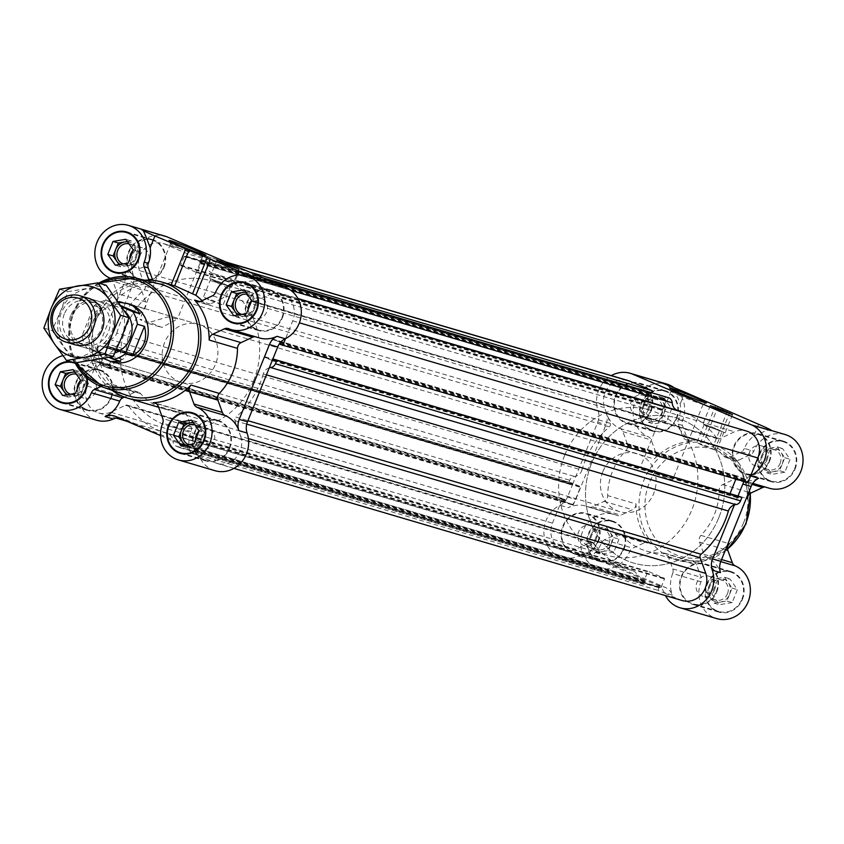 <?xml version="1.0" encoding="UTF-8"?>
<svg xmlns="http://www.w3.org/2000/svg" width="844" height="844" viewBox="0 0 844 844"><rect width="100%" height="100%" fill="white"/><g stroke="black" fill="none" stroke-linecap="round" stroke-linejoin="round"><path stroke-width="0.63" stroke-dasharray="4.22 3.17" d="M148.438 323.484A17.313 0.749 -158 0 1 139.956 319.338A17.313 0.749 -158 0 1 161.932 327.461L177.451 318.99L167.787 316.933L149.905 322.239L148.438 323.484L161.932 327.461M179.772 248.315A17.313 0.749 -158 0 1 170.477 243.853A17.313 0.749 -158 0 1 170.477 243.821A17.313 0.749 -158 0 1 186.809 249.613A17.313 0.749 -158 0 1 202.581 256.787A17.313 0.749 -158 0 1 202.56 256.819A17.313 0.749 -158 0 1 179.772 248.315M145.695 301.952L141.222 289.64A6.056 5.528 106.4 0 0 138.31 286.475A27.989 25.573 106.4 0 1 124.701 271.388A15.129 13.82 106.4 0 1 124.342 282.656L94.106 357.497A15.129 13.82 106.4 0 1 86.605 365.705A27.989 25.573 106.4 0 1 104.171 364.091A27.989 25.573 106.4 0 1 106.597 364.956A6.056 5.528 106.4 0 0 107.125 365.146A6.056 5.528 106.4 0 0 110.838 364.84L122.475 359.396A6.056 5.528 106.4 0 0 126.051 353.636A60.515 55.282 106.4 0 1 144.24 308.619A6.056 5.528 106.4 0 0 145.695 301.952L117.358 293.596A6.056 5.528 106.4 0 1 115.913 300.264A60.515 55.282 106.4 0 1 153.745 282.603A6.056 5.528 106.4 0 1 152.057 282.402A6.056 5.528 106.4 0 1 149.103 280.124M110.321 278.288A6.056 5.528 106.4 0 1 112.885 281.284L117.358 293.596M87.164 378.123A21.184 19.349 -73.6 0 0 73.913 362.276A21.184 19.349 -73.6 0 0 70.242 361.601M160.55 435.609L183.486 445.389A15.129 13.82 106.4 0 1 190.733 453.091A27.989 25.573 106.4 0 1 191.029 431.527A6.056 5.528 106.4 0 0 191.124 426.958L186.651 414.647A6.056 5.528 106.4 0 0 183.159 411.271A6.056 5.528 106.4 0 0 181.481 411.07A60.515 55.282 106.4 0 1 164.664 409.055A60.515 55.282 106.4 0 1 140.589 393.631A6.056 5.528 106.4 0 0 138.184 392.091A6.056 5.528 106.4 0 0 134.47 392.397L106.133 384.041A6.056 5.528 106.4 0 1 109.847 383.735A6.056 5.528 106.4 0 1 112.252 385.286A60.515 55.282 106.4 0 1 97.725 345.291A6.056 5.528 106.4 0 1 94.148 351.051L82.501 356.484A6.056 5.528 106.4 0 1 78.798 356.79A6.056 5.528 106.4 0 1 78.27 356.601A27.989 25.573 106.4 0 0 75.844 355.746L104.171 364.091M62.91 355.619A27.989 25.573 106.4 0 1 75.844 355.746M106.133 384.041L100.985 386.447M676.719 418.529A21.184 19.349 -73.6 0 0 664.893 390.614A21.184 19.349 -73.6 0 0 640.343 405.458A21.184 19.349 -73.6 0 0 652.918 431.252A21.184 19.349 -73.6 0 0 676.719 418.529M627.345 443.923L622.872 431.611A6.056 5.528 106.4 0 0 619.96 428.446A27.989 25.573 106.4 0 1 606.361 413.37A15.129 13.82 106.4 0 1 606.003 424.627L575.756 499.469A15.129 13.82 106.4 0 1 568.255 507.687A27.989 25.573 106.4 0 1 585.831 506.073A27.989 25.573 106.4 0 1 588.257 506.938A6.056 5.528 106.4 0 0 588.774 507.117A6.056 5.528 106.4 0 0 592.488 506.811L604.135 501.378A6.056 5.528 106.4 0 0 607.701 495.618A60.515 55.282 106.4 0 1 625.9 450.591A6.056 5.528 106.4 0 0 627.345 443.923L655.672 452.278A6.056 5.528 106.4 0 1 654.227 458.946A60.515 55.282 106.4 0 1 692.059 441.285A6.056 5.528 106.4 0 1 690.381 441.085A6.056 5.528 106.4 0 1 686.889 437.709L682.416 425.397A6.056 5.528 106.4 0 1 682.511 420.829A27.989 25.573 106.4 0 0 674.145 387.734M655.672 452.278L651.199 439.967A6.056 5.528 106.4 0 0 648.298 436.802A27.989 25.573 106.4 0 1 634.857 402.208A27.989 25.573 106.4 0 1 666.823 384.083M624.064 548.864A21.184 19.349 -73.6 0 0 612.238 520.948A21.184 19.349 -73.6 0 0 587.688 535.792A21.184 19.349 -73.6 0 0 600.253 561.587A21.184 19.349 -73.6 0 0 624.064 548.864M636.038 503.963A6.056 5.528 106.4 0 1 632.462 509.734L620.825 515.167A6.056 5.528 106.4 0 1 617.112 515.473A6.056 5.528 106.4 0 1 616.584 515.283A27.989 25.573 106.4 0 0 614.158 514.418A27.989 25.573 106.4 0 0 581.716 534.041A27.989 25.573 106.4 0 0 598.333 568.117A27.989 25.573 106.4 0 0 629.729 551.459A6.056 5.528 106.4 0 1 632.81 548.157L644.457 542.724A6.056 5.528 106.4 0 1 648.16 542.418A6.056 5.528 106.4 0 1 650.576 543.958A60.515 55.282 106.4 0 1 636.038 503.963L607.701 495.618M742.435 599.346A21.184 19.349 -73.6 0 0 730.598 571.43A21.184 19.349 -73.6 0 0 706.059 586.274A21.184 19.349 -73.6 0 0 718.624 612.069A21.184 19.349 -73.6 0 0 742.435 599.346M729.29 543.736A60.515 55.282 106.4 0 1 691.458 561.397A6.056 5.528 106.4 0 1 693.146 561.598A6.056 5.528 106.4 0 1 696.638 564.974L701.111 577.285A6.056 5.528 106.4 0 1 701.005 581.854A27.989 25.573 106.4 0 0 716.704 618.599M795.09 469.011A21.184 19.349 -73.6 0 0 783.264 441.096A21.184 19.349 -73.6 0 0 758.714 455.939A21.184 19.349 -73.6 0 0 771.289 481.724A21.184 19.349 -73.6 0 0 795.09 469.011M729.954 412.083L715.279 448.407A60.515 55.282 -73.6 0 1 723.498 455.939A6.056 5.528 -73.6 0 0 725.914 457.48A6.056 5.528 -73.6 0 0 729.617 457.174L739.059 459.959A6.056 5.528 106.4 0 1 735.356 460.265A6.056 5.528 106.4 0 1 732.951 458.714A60.515 55.282 106.4 0 1 747.478 498.709M739.059 459.959L750.706 454.515A6.056 5.528 106.4 0 0 753.787 451.223A27.989 25.573 106.4 0 1 785.184 434.565M769.359 488.254A27.989 25.573 106.4 0 1 766.932 487.399A6.056 5.528 106.4 0 0 766.405 487.21A6.056 5.528 106.4 0 0 765.097 486.999M260.722 279.965L234.389 282.951A27.989 25.573 106.4 0 0 224.915 295.326A6.056 5.528 106.4 0 1 221.835 298.628L212.393 295.843M259.372 337.927A27.989 25.573 106.4 0 1 256.945 337.062L228.618 328.717M141.908 229.695L167.017 236.847A27.989 25.573 106.4 0 0 166.901 236.805M124.701 271.388L132.972 273.825A27.989 25.573 106.4 0 1 138.627 244.76A27.989 25.573 106.4 0 1 165.097 236.193M171.205 284.808L171.153 284.924A60.515 55.282 106.4 0 0 157.87 283.816A6.056 5.528 106.4 0 1 156.193 283.616A6.056 5.528 106.4 0 1 152.732 280.335M221.835 298.628L210.188 304.062A6.056 5.528 106.4 0 1 206.485 304.368A6.056 5.528 106.4 0 1 204.069 302.827L199.901 301.593M94.106 357.497L102.367 359.934L107.863 346.335L114.995 349.374A0.601 0.549 106.4 0 1 115.269 350.154L108.254 367.53A0.601 0.549 106.4 0 1 107.515 367.868L99.877 364.619A0.601 0.549 106.4 0 1 99.645 364.418A15.129 13.82 106.4 0 1 94.866 368.142A27.989 25.573 106.4 0 0 94.507 368.322L97.303 361.38L99.603 362.361A0.601 0.549 106.4 0 1 99.877 363.142L99.603 363.838L564.72 500.946L565.005 500.239A0.601 0.549 106.4 0 0 564.72 499.469L562.431 498.487L559.625 505.429A27.989 25.573 106.4 0 1 559.994 505.25L568.255 507.687M102.367 359.934A15.129 13.82 106.4 0 1 99.645 364.418A0.601 0.549 106.4 0 1 99.603 363.838M132.972 273.825A15.129 13.82 106.4 0 1 132.613 285.093L110.796 339.088A9.073 8.292 106.4 0 1 109.435 339.362A6.056 5.528 106.4 0 0 104.667 343.17L103.306 346.525L105.605 347.506A0.601 0.549 106.4 0 0 106.333 347.158L106.618 346.462L571.747 483.57L571.462 484.266A0.601 0.549 106.4 0 1 570.723 484.604L568.434 483.633L569.795 480.278A6.056 5.528 106.4 0 1 574.553 476.47A9.073 8.292 106.4 0 0 575.914 476.185A9.073 8.292 106.4 0 0 581.949 470.097L116.82 332.99A9.073 8.292 106.4 0 1 110.796 339.088L107.863 346.335L572.992 483.443L597.731 422.19L606.003 424.627M106.618 346.462A0.601 0.549 106.4 0 1 107.357 346.114M183.486 445.389L191.746 447.826L179.403 442.562L182.568 434.713A0.601 0.549 106.4 0 1 183.306 434.365L199.089 441.096A0.601 0.549 106.4 0 1 199.374 441.876L195.977 450.285A0.601 0.549 106.4 0 1 195.776 450.548A15.129 13.82 106.4 0 1 199.005 455.528A27.989 25.573 106.4 0 0 199.152 455.908L192.843 453.217L193.867 450.696A0.601 0.549 106.4 0 1 194.605 450.358L659.723 587.456A0.601 0.549 106.4 0 0 658.995 587.804L657.972 590.325L664.27 593.015A27.989 25.573 106.4 0 1 664.122 592.636L672.394 595.073A27.989 25.573 106.4 0 1 672.679 573.498L701.005 581.854M191.746 447.826A15.129 13.82 106.4 0 1 195.776 450.548A0.601 0.549 106.4 0 1 195.238 450.633M280.43 342.474A0.601 0.549 106.4 0 0 280.197 342.284L745.326 479.381A0.601 0.549 106.4 0 1 745.558 479.582A15.129 13.82 106.4 0 1 750.337 475.858L750.59 475.932M745.326 479.381L737.688 476.132A0.601 0.549 106.4 0 0 736.949 476.47L735.894 479.075M730.007 493.666L729.923 493.846A0.601 0.549 106.4 0 0 730.208 494.626L737.339 497.665L734.407 504.912M738.004 496.019L737.846 497.886A0.601 0.549 106.4 0 0 738.584 497.538L738.869 496.842A0.601 0.549 106.4 0 1 739.492 496.462M744.134 481.513A15.129 13.82 106.4 0 1 745.558 479.582A0.601 0.549 106.4 0 1 745.6 480.162L745.326 480.858A0.601 0.549 106.4 0 0 745.6 481.639L747.889 482.62M682.247 600.548A20.425 18.663 106.4 0 1 680.369 599.884L664.27 593.015A27.989 25.573 106.4 0 0 665.473 595.611M195.977 450.285L661.105 587.392A0.601 0.549 106.4 0 1 660.905 587.646A15.129 13.82 106.4 0 1 664.122 592.636M661.105 587.392L664.502 578.984A0.601 0.549 106.4 0 0 664.217 578.203L648.435 571.472A0.601 0.549 106.4 0 0 647.696 571.81L644.521 579.659L588.901 555.943L597.172 558.38L665.135 587.361A15.129 13.82 106.4 0 1 672.394 595.073M195.291 450.643L660.419 587.751A0.601 0.549 106.4 0 0 660.905 587.646A15.129 13.82 106.4 0 0 656.875 584.924L644.521 579.659L644.299 580.229A0.601 0.549 106.4 0 0 644.584 580.999L645.217 581.273A0.601 0.549 106.4 0 1 645.502 582.054L644.478 584.576L641.429 583.278A6.056 5.528 106.4 0 1 638.138 578.309A9.073 8.292 106.4 0 0 637.937 576.853A9.073 8.292 106.4 0 0 632.589 570.639A83.208 76.013 106.4 0 1 631.639 570.365A83.208 76.013 106.4 0 1 593.807 543.241A3.028 2.764 106.4 0 0 590.568 542.407L575.766 549.317A20.425 18.663 106.4 0 1 563.876 550.077A20.425 18.663 106.4 0 1 552.472 523.153L559.625 505.429A27.989 25.573 106.4 0 0 543.905 533.049A27.989 25.573 106.4 0 0 561.735 557.325L598.333 568.117M588.901 555.943A15.129 13.82 106.4 0 0 587.519 555.447A15.129 13.82 106.4 0 0 578.478 556.101A27.989 25.573 106.4 0 1 561.735 557.325M99.877 364.619L565.005 501.716A0.601 0.549 106.4 0 1 564.773 501.526A15.129 13.82 106.4 0 1 559.994 505.25M565.005 501.716L572.643 504.976A0.601 0.549 106.4 0 0 573.382 504.638L580.398 487.252A0.601 0.549 106.4 0 0 580.113 486.482L572.992 483.443L567.495 497.032A15.129 13.82 106.4 0 1 564.773 501.526A0.601 0.549 106.4 0 1 564.72 500.946M758.577 424.289L753.819 436.063A27.989 25.573 -73.6 0 0 744.345 448.438L753.787 451.223M753.819 436.063C766.078 430.387 771.87 428.573 771.205 430.609M758.598 478.295A27.989 25.573 106.4 0 1 741.032 479.909A27.989 25.573 106.4 0 1 738.595 479.044L766.932 487.399M632.145 373.955L658.151 381.688C668.543 383.788 675.896 391.215 680.222 403.97A27.989 25.573 -73.6 0 1 678.376 419.605A6.056 5.528 -73.6 0 0 678.281 424.173L682.754 436.485A6.056 5.528 -73.6 0 0 686.246 439.861A6.056 5.528 -73.6 0 0 687.923 440.062L692.059 441.285M597.731 422.19A15.129 13.82 106.4 0 0 598.09 410.933A27.989 25.573 106.4 0 1 611.309 375.612M729.617 457.174L741.264 451.73A6.056 5.528 -73.6 0 0 744.345 448.438M672.679 573.498A6.056 5.528 106.4 0 0 672.774 568.93L668.3 556.629A6.056 5.528 106.4 0 0 664.808 553.253A6.056 5.528 106.4 0 0 663.131 553.052A60.515 55.282 106.4 0 1 646.314 551.037A60.515 55.282 106.4 0 1 622.239 535.613A6.056 5.528 106.4 0 0 619.834 534.062A6.056 5.528 106.4 0 0 616.12 534.368L604.483 539.812A6.056 5.528 106.4 0 0 601.403 543.103A27.989 25.573 106.4 0 1 586.738 558.538A15.129 13.82 106.4 0 1 595.78 557.884A15.129 13.82 106.4 0 1 597.172 558.38M738.595 479.044A6.056 5.528 106.4 0 0 738.078 478.854A6.056 5.528 106.4 0 0 734.364 479.16L722.717 484.604A6.056 5.528 106.4 0 0 719.151 490.364A60.515 55.282 106.4 0 1 700.963 535.381A6.056 5.528 106.4 0 0 699.507 542.048L703.98 554.36A6.056 5.528 106.4 0 0 706.892 557.525A27.989 25.573 106.4 0 1 720.491 572.612M677.584 410.406A9.073 8.292 106.4 0 0 677.743 410.469L212.614 273.361A83.208 76.013 106.4 0 1 213.564 273.635A83.208 76.013 106.4 0 1 251.396 300.759A3.028 2.764 106.4 0 0 254.624 301.593L719.753 438.701L734.554 431.79A20.425 18.663 106.4 0 1 746.455 431.031M581.949 470.097A83.208 76.013 106.4 0 1 609.284 426.864A3.028 2.764 106.4 0 0 610.212 423.329L604.526 407.684A20.425 18.663 106.4 0 1 608.883 386.668A20.425 18.663 106.4 0 1 628.084 380.549M651.716 392.365L651.336 393.304A0.601 0.549 106.4 0 1 650.597 393.642L649.964 393.367A0.601 0.549 106.4 0 0 649.226 393.715L645.829 402.124A0.601 0.549 106.4 0 0 646.114 402.904L661.896 409.635A0.601 0.549 106.4 0 0 662.635 409.287L666.032 400.879A0.601 0.549 106.4 0 0 665.747 400.098L665.104 399.834A0.601 0.549 106.4 0 1 664.829 399.054L665.842 396.532M677.743 410.469A83.208 76.013 106.4 0 1 678.692 410.733M684.885 412.885A83.208 76.013 106.4 0 1 716.524 437.867A3.028 2.764 106.4 0 0 719.753 438.701M715.279 448.407L704.181 441.908L701.206 441.169A60.515 55.282 -73.6 0 0 687.923 440.062M571.747 483.57A0.601 0.549 106.4 0 1 572.475 483.222M254.624 301.593L269.426 294.683L734.554 431.79M269.426 294.683A20.425 18.663 106.4 0 1 281.326 293.923A20.425 18.663 106.4 0 1 292.731 320.847L285.567 338.571M280.197 342.284L272.559 339.024L737.688 476.132M272.211 360.557L265.09 357.518A0.601 0.549 106.4 0 1 264.805 356.748L271.821 339.362A0.601 0.549 106.4 0 1 272.559 339.024M269.289 367.815A9.073 8.292 106.4 0 0 263.254 373.903L266.44 374.841M263.254 373.903A83.208 76.013 106.4 0 1 235.919 417.136L247.925 420.681M248.41 438.595L240.677 436.316L234.991 420.671A3.028 2.764 106.4 0 1 235.919 417.136M240.677 436.316A20.425 18.663 106.4 0 1 236.32 457.332A20.425 18.663 106.4 0 1 217.119 463.451A20.425 18.663 106.4 0 1 215.252 462.776L199.152 455.908A27.989 25.573 106.4 0 0 214.977 470.699M192.843 453.217L657.972 590.325M632.589 570.639L167.46 433.531A9.073 8.292 106.4 0 1 172.82 439.756L179.403 442.562L179.171 443.121L644.299 580.229M644.478 584.576L179.361 447.468L180.373 444.946A0.601 0.549 106.4 0 0 180.088 444.166L179.455 443.902A0.601 0.549 106.4 0 1 179.171 443.121M179.361 447.468L176.312 446.17A6.056 5.528 106.4 0 1 173.009 441.212L638.138 578.309M118.846 417.822A15.129 13.82 106.4 0 1 122.391 418.339A15.129 13.82 106.4 0 1 123.783 418.835L172.82 439.756A9.073 8.292 106.4 0 1 173.009 441.212M167.46 433.531A83.208 76.013 106.4 0 1 166.511 433.267A83.208 76.013 106.4 0 1 128.678 406.133L593.807 543.241M575.766 549.317L110.648 412.21L125.45 405.299A3.028 2.764 106.4 0 1 128.678 406.133M110.648 412.21A20.425 18.663 106.4 0 1 98.748 412.969A20.425 18.663 106.4 0 1 87.343 386.046L94.507 368.322A27.989 25.573 106.4 0 0 78.777 395.952A27.989 25.573 106.4 0 0 96.606 420.228M97.303 361.38L562.431 498.487M103.306 346.525L568.434 483.633M116.82 332.99A83.208 76.013 106.4 0 1 144.155 289.756L609.284 426.864M604.526 407.684L139.397 270.576L145.084 286.221A3.028 2.764 106.4 0 1 144.155 289.756M139.397 270.576A20.425 18.663 106.4 0 1 143.754 249.56A20.425 18.663 106.4 0 1 162.955 243.452A20.425 18.663 106.4 0 1 164.823 244.116L187.231 253.675L249.613 272.063M187.231 253.675L186.207 256.196A0.601 0.549 106.4 0 1 185.469 256.544L649.964 393.367M263.096 277.813L200.724 259.424L199.701 261.946A0.601 0.549 106.4 0 0 199.986 262.727L200.619 263.001A0.601 0.549 106.4 0 1 200.904 263.771L197.507 272.19A0.601 0.549 106.4 0 1 196.768 272.528L180.985 265.797A0.601 0.549 106.4 0 1 180.7 265.016L184.097 256.608A0.601 0.549 106.4 0 1 184.836 256.27M200.724 259.424L203.773 260.722A6.056 5.528 106.4 0 1 207.065 265.691L290.906 290.399M212.614 273.361A9.073 8.292 106.4 0 1 207.065 265.691M134.47 392.397L124.469 397.06M255.12 336.672A6.056 5.528 106.4 0 1 256.418 336.883A6.056 5.528 106.4 0 1 256.945 337.062M144.567 280.219A60.515 55.282 -73.6 0 0 92.144 324.592A60.515 55.282 -73.6 0 0 112.115 390.308M202.054 300.664A60.515 55.282 106.4 0 1 204.069 302.827M171.153 284.924L174.687 285.831M597.942 541.099A20.572 18.8 -73.6 0 0 586.443 513.985A20.572 18.8 -73.6 0 0 562.6 528.407A20.572 18.8 -73.6 0 0 574.806 553.453A20.572 18.8 -73.6 0 0 597.942 541.099M623.558 548.653A20.572 18.8 -73.6 0 0 612.058 521.529A20.572 18.8 -73.6 0 0 588.215 535.951A20.572 18.8 -73.6 0 0 600.432 561.007A20.572 18.8 -73.6 0 0 623.558 548.653M598.449 541.321A21.184 19.349 -73.6 0 0 586.622 513.405A21.184 19.349 -73.6 0 0 562.072 528.249A21.184 19.349 -73.6 0 0 574.637 554.033A21.184 19.349 -73.6 0 0 598.449 541.321M596.159 539.453A10.466 9.558 -73.6 0 0 590.315 525.664A10.466 9.558 -73.6 0 0 578.182 532.997A10.466 9.558 -73.6 0 0 584.396 545.741A10.466 9.558 -73.6 0 0 596.159 539.453M609.094 543.272A10.466 9.558 -73.6 0 0 603.249 529.473A10.466 9.558 -73.6 0 0 591.127 536.816A10.466 9.558 -73.6 0 0 597.33 549.549A10.466 9.558 -73.6 0 0 609.094 543.272M611.119 544.042A12.101 11.056 -73.6 0 0 609.948 532.163A12.101 11.056 -73.6 0 0 599.767 527.817A12.101 11.056 -73.6 0 0 590.747 535.36A12.101 11.056 -73.6 0 0 591.918 547.239A12.101 11.056 -73.6 0 0 602.099 551.586A12.101 11.056 -73.6 0 0 611.119 544.042L608.503 550.52L595.706 552.651L588.131 541.837L593.364 528.882L606.161 526.751L613.736 537.575L611.119 544.042M613.81 552.081L601.012 554.213L593.448 543.399L598.681 530.454L611.478 528.323L619.042 539.137L613.81 552.081L608.503 550.52M595.706 552.651L601.012 554.213M588.131 541.837L593.448 543.399M593.364 528.882L598.681 530.454M606.161 526.751L611.478 528.323M613.736 537.575L619.042 539.137M768.968 461.246A20.572 18.8 -73.6 0 0 757.469 434.122A20.572 18.8 -73.6 0 0 733.626 448.544A20.572 18.8 -73.6 0 0 745.843 473.6A20.572 18.8 -73.6 0 0 768.968 461.246M794.584 468.789A20.572 18.8 -73.6 0 0 783.095 441.676A20.572 18.8 -73.6 0 0 759.241 456.098A20.572 18.8 -73.6 0 0 771.458 481.143A20.572 18.8 -73.6 0 0 794.584 468.789M769.475 461.457A21.184 19.349 -73.6 0 0 757.648 433.542A21.184 19.349 -73.6 0 0 733.098 448.386A21.184 19.349 -73.6 0 0 745.663 474.18A21.184 19.349 -73.6 0 0 769.475 461.457M767.185 459.6A10.466 9.558 -73.6 0 0 761.341 445.801A10.466 9.558 -73.6 0 0 749.219 453.144A10.466 9.558 -73.6 0 0 755.422 465.877A10.466 9.558 -73.6 0 0 767.185 459.6M780.13 463.409A10.466 9.558 -73.6 0 0 774.286 449.62A10.466 9.558 -73.6 0 0 762.153 456.952A10.466 9.558 -73.6 0 0 768.367 469.697A10.466 9.558 -73.6 0 0 780.13 463.409M782.145 464.189A12.101 11.056 -73.6 0 0 780.974 452.31A12.101 11.056 -73.6 0 0 770.794 447.964A12.101 11.056 -73.6 0 0 761.784 455.507A12.101 11.056 -73.6 0 0 762.944 467.386A12.101 11.056 -73.6 0 0 773.125 471.722A12.101 11.056 -73.6 0 0 782.145 464.189L779.529 470.657L766.732 472.788L759.167 461.974L764.39 449.029L777.187 446.898L784.762 457.712L782.145 464.189M784.836 472.229L772.038 474.36L764.474 463.546L769.707 450.591L782.504 448.47L790.068 459.284L784.836 472.229L779.529 470.657M766.732 472.788L772.038 474.36M759.167 461.974L764.474 463.546M764.39 449.029L769.707 450.591M777.187 446.898L782.504 448.47M784.762 457.712L790.068 459.284M650.597 410.764A20.572 18.8 -73.6 0 0 639.108 383.64A20.572 18.8 -73.6 0 0 615.255 398.062A20.572 18.8 -73.6 0 0 627.472 423.118A20.572 18.8 -73.6 0 0 650.597 410.764M676.213 418.318A20.572 18.8 -73.6 0 0 664.724 391.194A20.572 18.8 -73.6 0 0 640.87 405.616A20.572 18.8 -73.6 0 0 653.087 430.672A20.572 18.8 -73.6 0 0 676.213 418.318M651.104 410.975A21.184 19.349 -73.6 0 0 639.277 383.06A21.184 19.349 -73.6 0 0 614.727 397.914A21.184 19.349 -73.6 0 0 627.303 423.699A21.184 19.349 -73.6 0 0 651.104 410.975M648.825 409.118A10.466 9.558 -73.6 0 0 642.98 395.33A10.466 9.558 -73.6 0 0 630.848 402.662A10.466 9.558 -73.6 0 0 637.062 415.406A10.466 9.558 -73.6 0 0 648.825 409.118M661.759 412.927A10.466 9.558 -73.6 0 0 655.915 399.138A10.466 9.558 -73.6 0 0 643.782 406.47A10.466 9.558 -73.6 0 0 649.996 419.215A10.466 9.558 -73.6 0 0 661.759 412.927M663.774 413.708A12.101 11.056 -73.6 0 0 662.603 401.828A12.101 11.056 -73.6 0 0 652.423 397.482A12.101 11.056 -73.6 0 0 643.413 405.025A12.101 11.056 -73.6 0 0 644.573 416.904A12.101 11.056 -73.6 0 0 654.765 421.251A12.101 11.056 -73.6 0 0 663.774 413.708L661.158 420.185L648.361 422.316L640.796 411.492L646.029 398.547L658.826 396.416L666.391 407.23L663.774 413.708M666.475 421.747L653.678 423.878L646.103 413.064L651.336 400.119L664.133 397.988L671.697 408.802L666.475 421.747L661.158 420.185M648.361 422.316L653.678 423.878M640.796 411.492L646.103 413.064M646.029 398.547L651.336 400.119M658.826 396.416L664.133 397.988M666.391 407.23L671.697 408.802M716.303 591.581A20.572 18.8 -73.6 0 0 704.814 564.457A20.572 18.8 -73.6 0 0 680.971 578.879A20.572 18.8 -73.6 0 0 693.177 603.935A20.572 18.8 -73.6 0 0 716.303 591.581M741.929 599.134A20.572 18.8 -73.6 0 0 730.429 572.01A20.572 18.8 -73.6 0 0 706.586 586.432A20.572 18.8 -73.6 0 0 718.793 611.489A20.572 18.8 -73.6 0 0 741.929 599.134M716.82 591.792A21.184 19.349 -73.6 0 0 704.983 563.876A21.184 19.349 -73.6 0 0 680.433 578.72A21.184 19.349 -73.6 0 0 693.008 604.515A21.184 19.349 -73.6 0 0 716.82 591.792M714.53 589.935A10.466 9.558 -73.6 0 0 708.686 576.146A10.466 9.558 -73.6 0 0 696.553 583.478A10.466 9.558 -73.6 0 0 702.767 596.223A10.466 9.558 -73.6 0 0 714.53 589.935M727.465 593.743A10.466 9.558 -73.6 0 0 721.62 579.955A10.466 9.558 -73.6 0 0 709.487 587.287A10.466 9.558 -73.6 0 0 715.701 600.031A10.466 9.558 -73.6 0 0 727.465 593.743M729.48 594.524A12.101 11.056 -73.6 0 0 728.319 582.645A12.101 11.056 -73.6 0 0 718.139 578.298A12.101 11.056 -73.6 0 0 709.118 585.841A12.101 11.056 -73.6 0 0 710.289 597.721A12.101 11.056 -73.6 0 0 720.47 602.067A12.101 11.056 -73.6 0 0 729.48 594.524L726.874 601.002L714.066 603.133L706.502 592.309L711.735 579.364L724.532 577.233L732.096 588.046L729.48 594.524M732.181 602.563L719.383 604.694L711.819 593.881L717.052 580.936L729.849 578.805L737.413 589.618L732.181 602.563L726.874 601.002M714.066 603.133L719.383 604.694M706.502 592.309L711.819 593.881M711.735 579.364L717.052 580.936M724.532 577.233L729.849 578.805M732.096 588.046L737.413 589.618M111.366 397.735A21.184 19.349 -73.6 0 0 99.539 369.82A21.184 19.349 -73.6 0 0 74.989 384.674A21.184 19.349 -73.6 0 0 87.554 410.458A21.184 19.349 -73.6 0 0 111.366 397.735M110.859 397.524A20.572 18.8 -73.6 0 0 99.36 370.4A20.572 18.8 -73.6 0 0 75.517 384.822A20.572 18.8 -73.6 0 0 87.723 409.878A20.572 18.8 -73.6 0 0 110.859 397.524M86.489 377.542A20.572 18.8 -73.6 0 0 75.316 363.395M77.194 389.2A10.466 9.558 -73.6 0 0 83.862 398.199A10.466 9.558 -73.6 0 0 95.625 391.911A10.466 9.558 -73.6 0 0 89.78 378.123A10.466 9.558 -73.6 0 0 80.718 380.444L86.035 382.026L83.419 388.493A12.101 11.056 -73.6 0 0 82.258 376.614A12.101 11.056 -73.6 0 0 74.947 372.193M70.485 394.243A10.466 9.558 -73.6 0 0 70.917 394.38A10.466 9.558 -73.6 0 0 82.68 388.103A10.466 9.558 -73.6 0 0 76.836 374.303A10.466 9.558 -73.6 0 0 76.329 374.166M67.478 394.739A12.101 11.056 -73.6 0 0 74.409 396.036A12.101 11.056 -73.6 0 0 83.419 388.493L80.802 394.971L68.005 397.102L66.476 394.908M74.694 371.835L78.471 371.212L86.035 382.026M68.005 397.102L62.699 395.53M80.802 394.971L75.496 393.409M78.471 371.212L73.154 369.64M282.392 317.882A21.184 19.349 -73.6 0 0 270.565 289.967A21.184 19.349 -73.6 0 0 246.015 304.811A21.184 19.349 -73.6 0 0 258.58 330.595A21.184 19.349 -73.6 0 0 282.392 317.882M281.885 317.661A20.572 18.8 -73.6 0 0 270.386 290.547A20.572 18.8 -73.6 0 0 246.543 304.969A20.572 18.8 -73.6 0 0 258.76 330.015A20.572 18.8 -73.6 0 0 281.885 317.661M164.021 267.4A21.184 19.349 -73.6 0 0 152.194 239.485A21.184 19.349 -73.6 0 0 127.644 254.329A21.184 19.349 -73.6 0 0 140.22 280.124A21.184 19.349 -73.6 0 0 164.021 267.4M163.514 267.189A20.572 18.8 -73.6 0 0 152.025 240.065A20.572 18.8 -73.6 0 0 128.172 254.487A20.572 18.8 -73.6 0 0 140.389 279.543A20.572 18.8 -73.6 0 0 163.514 267.189M229.737 448.217A21.184 19.349 -73.6 0 0 217.9 420.301A21.184 19.349 -73.6 0 0 193.35 435.145A21.184 19.349 -73.6 0 0 205.925 460.94A21.184 19.349 -73.6 0 0 229.737 448.217M229.22 448.006A20.572 18.8 -73.6 0 0 217.731 420.882A20.572 18.8 -73.6 0 0 193.888 435.304A20.572 18.8 -73.6 0 0 206.094 460.36A20.572 18.8 -73.6 0 0 229.22 448.006M248.22 309.347A10.466 9.558 -73.6 0 0 254.888 318.336A10.466 9.558 -73.6 0 0 266.651 312.058A10.466 9.558 -73.6 0 0 260.807 298.259A10.466 9.558 -73.6 0 0 251.744 300.591M241.511 314.379A10.466 9.558 -73.6 0 0 241.954 314.527A10.466 9.558 -73.6 0 0 253.706 308.239A10.466 9.558 -73.6 0 0 247.862 294.451A10.466 9.558 -73.6 0 0 247.355 294.313M238.504 314.886A12.101 11.056 -73.6 0 0 245.435 316.183A12.101 11.056 -73.6 0 0 254.455 308.64A12.101 11.056 -73.6 0 0 253.284 296.761A12.101 11.056 -73.6 0 0 245.973 292.341M245.72 291.982L249.497 291.349L257.061 302.163L251.839 315.118L239.042 317.249L237.502 315.044M239.042 317.249L233.725 315.677M251.839 315.118L246.522 313.546M257.061 302.163L251.755 300.601M249.497 291.349L244.19 289.787M129.849 258.865A10.466 9.558 -73.6 0 0 136.517 267.854A10.466 9.558 -73.6 0 0 148.28 261.577A10.466 9.558 -73.6 0 0 142.436 247.777A10.466 9.558 -73.6 0 0 133.373 250.109M123.14 263.898A10.466 9.558 -73.6 0 0 123.583 264.045A10.466 9.558 -73.6 0 0 135.346 257.758A10.466 9.558 -73.6 0 0 129.501 243.969A10.466 9.558 -73.6 0 0 128.984 243.832M120.133 264.404A12.101 11.056 -73.6 0 0 127.064 265.702A12.101 11.056 -73.6 0 0 136.084 258.158A12.101 11.056 -73.6 0 0 134.913 246.279A12.101 11.056 -73.6 0 0 127.602 241.859M127.349 241.5L131.126 240.867L138.701 251.691L133.468 264.636L120.671 266.767L119.131 264.573M120.671 266.767L115.354 265.195M133.468 264.636L128.151 263.064M138.701 251.691L133.384 250.119M131.126 240.867L125.819 239.306M195.565 439.682A10.466 9.558 -73.6 0 0 202.222 448.67A10.466 9.558 -73.6 0 0 213.986 442.393A10.466 9.558 -73.6 0 0 208.141 428.594A10.466 9.558 -73.6 0 0 199.089 430.925L204.406 432.508L201.79 438.975A12.101 11.056 -73.6 0 0 200.619 427.096A12.101 11.056 -73.6 0 0 193.318 422.675M188.856 444.714A10.466 9.558 -73.6 0 0 189.288 444.862A10.466 9.558 -73.6 0 0 201.051 438.574A10.466 9.558 -73.6 0 0 195.207 424.785A10.466 9.558 -73.6 0 0 194.7 424.648M185.849 445.221A12.101 11.056 -73.6 0 0 192.78 446.518A12.101 11.056 -73.6 0 0 201.79 438.975L199.173 445.453L186.376 447.584L184.847 445.389M193.065 422.316L196.842 421.683L204.406 432.508M186.376 447.584L181.07 446.012M199.173 445.453L193.867 443.881M196.842 421.683L191.525 420.122M159.6 283.953A58.099 53.077 -73.6 0 0 94.275 325.214A58.099 53.077 -73.6 0 0 126.769 395.319M198.593 324.423L128.942 303.893A30.257 27.641 -73.6 0 0 93.874 325.098A30.257 27.641 -73.6 0 0 111.83 361.939L181.481 382.469A30.257 27.641 -73.6 0 0 215.494 364.302A30.257 27.641 -73.6 0 0 198.593 324.423A30.257 27.641 -73.6 0 0 163.525 345.629A30.257 27.641 -73.6 0 0 181.481 382.469M680.317 395.857A17.313 0.749 -158 0 1 671.022 391.394A17.313 0.749 -158 0 1 671.012 391.363A17.313 0.749 -158 0 1 687.354 397.155A17.313 0.749 -158 0 1 703.126 404.339A17.313 0.749 -158 0 1 703.094 404.36A17.313 0.749 -158 0 1 680.317 395.857M649.806 471.385A17.313 0.749 -158 0 1 640.501 466.88A17.313 0.749 -158 0 1 656.832 472.672A17.313 0.749 -158 0 1 672.615 479.856A17.313 0.749 -158 0 1 649.806 471.385M709.382 426.99L702.968 423.888L714.246 427.887L725.133 432.845L709.382 426.99M709.92 427.148L704.223 424.395L714.214 427.94L723.867 432.328L709.92 427.148M702.556 445.368L696.87 442.615L706.861 446.159L716.503 450.548L702.556 445.368M215.927 281.537L209.512 278.436L220.78 282.434L231.667 287.382L215.927 281.537M216.454 281.696L210.768 278.942L220.759 282.487L230.412 286.876L216.454 281.696M209.101 299.915L203.404 297.162L213.395 300.707L223.048 305.095L209.101 299.915M718.803 517.688A75.644 69.102 -73.6 0 0 676.55 417.991A75.644 69.102 -73.6 0 0 588.88 471.015A75.644 69.102 -73.6 0 0 633.77 563.117A75.644 69.102 -73.6 0 0 718.803 517.688M253.675 380.591A75.644 69.102 -73.6 0 0 211.422 280.883A75.644 69.102 -73.6 0 0 123.751 333.907A75.644 69.102 -73.6 0 0 168.652 426.009A75.644 69.102 -73.6 0 0 253.675 380.591M120.629 361.411L93.811 349.975L103.411 358.405M93.811 349.975L86.732 347.886A30.257 27.641 -73.6 0 1 82.163 335.321L94.095 305.792L101.174 307.881L93.156 321.543L89.242 337.41L82.163 335.321M602.795 471.764A30.257 27.641 -73.6 0 0 619.696 511.643A30.257 27.641 -73.6 0 0 654.765 490.438A30.257 27.641 -73.6 0 0 636.798 453.597A30.257 27.641 -73.6 0 0 602.795 471.764M118.434 302.078L113.064 302.331L105.975 300.242A30.257 27.641 -73.6 0 0 94.095 305.792M124.511 311.003A24.212 22.113 -73.6 0 0 116.609 306.562A24.212 22.113 -73.6 0 0 89.401 321.1A24.212 22.113 -73.6 0 0 102.915 353.003A24.212 22.113 -73.6 0 0 114.932 352.876M108.971 357.371L86.732 347.886M105.975 300.242L121.821 306.994M591.528 463.409A75.644 69.102 -73.6 0 0 633.77 563.117A75.644 69.102 -73.6 0 0 721.451 510.092A75.644 69.102 -73.6 0 0 676.55 417.991A75.644 69.102 -73.6 0 0 591.528 463.409M564.604 455.475A75.644 69.102 -73.6 0 0 606.857 555.183A75.644 69.102 -73.6 0 0 694.538 502.159A75.644 69.102 -73.6 0 0 649.637 410.057A75.644 69.102 -73.6 0 0 564.604 455.475M120.924 305.686L113.064 302.331M89.242 337.41L101.174 307.881M121.663 337.315A36.313 33.169 -73.6 0 0 118.149 301.667A36.313 33.169 -73.6 0 0 87.607 288.648A36.313 33.169 -73.6 0 0 60.568 311.257A36.313 33.169 -73.6 0 0 64.07 346.905A36.313 33.169 -73.6 0 0 94.612 359.934A36.313 33.169 -73.6 0 0 121.663 337.315M74.831 362.952L52.128 330.51L60.568 311.257L67.826 291.665L106.217 285.272M70.748 315.603A24.212 22.113 -73.6 0 0 93.452 348.044A24.212 22.113 -73.6 0 0 109.14 309.21A24.212 22.113 -73.6 0 0 70.748 315.603M84.073 297.499A24.212 22.113 -73.6 0 0 61.306 312.818A24.212 22.113 -73.6 0 0 70.664 342.97M71.856 316.205A21.754 19.866 -73.6 0 0 83.999 344.869A21.754 19.866 -73.6 0 0 109.214 329.624A21.754 19.866 -73.6 0 0 96.3 303.144A21.754 19.866 -73.6 0 0 71.856 316.205M64.323 313.979A21.754 19.866 -73.6 0 0 76.477 342.653A21.754 19.866 -73.6 0 0 101.681 327.409A21.754 19.866 -73.6 0 0 88.778 300.928A21.754 19.866 -73.6 0 0 64.323 313.979M43.856 328.073L52.128 330.51M59.555 289.228L67.826 291.665M224.915 295.326L215.473 292.541M138.31 286.475L109.984 278.119M157.87 283.816L153.745 282.603M210.188 304.062L200.745 301.276M678.376 419.605L682.511 420.829M619.96 428.446L648.298 436.802M598.09 410.933L606.361 413.37M678.281 424.173L682.416 425.397M682.754 436.485L686.889 437.709M723.498 455.939L732.951 458.714M741.264 451.73L750.706 454.515M567.495 497.032L575.756 499.469M578.478 556.101L586.738 558.538M656.875 584.924L665.135 587.361M588.257 506.938L616.584 515.283M601.403 543.103L629.729 551.459M706.892 557.525L720.755 561.608M672.774 568.93L701.111 577.285M668.3 556.629L696.638 564.974M663.131 553.052L691.458 561.397M616.12 534.368L644.457 542.724M622.239 535.613L650.576 543.958M604.483 539.812L632.81 548.157M592.488 506.811L620.825 515.167M604.135 501.378L632.462 509.734M625.9 450.591L654.227 458.946M622.872 431.611L651.199 439.967M703.98 554.36L721.588 559.551M699.507 542.048L725.555 549.729M700.963 535.381L728.108 543.388M719.151 490.364L746.307 498.361M750.168 493.466A60.515 55.282 -73.6 0 0 711.819 444.166A60.515 55.282 -73.6 0 0 657.181 459.811A60.515 55.282 -73.6 0 0 677.595 560.258A60.515 55.282 -73.6 0 0 727.517 549.011M722.717 484.604L748.765 492.274M734.364 479.16L752.131 484.393M727.465 410.965L713.032 446.676M718.191 406.418L703.885 441.823M715.701 405.299L701.206 441.169M684.98 392.196L680.222 403.97M292.731 320.847L299.388 322.809M280.482 344.531L745.6 481.639M280.197 343.761L745.326 480.858M280.482 343.054L745.6 480.162M271.821 339.362L736.949 476.47M264.805 356.748L272.802 359.101M273.973 359.449L729.923 493.846M265.09 357.518L272.549 359.723M273.614 360.04L730.208 494.626M272.834 360.81L737.846 497.886M273.456 360.43L738.584 497.538M273.741 359.734L738.869 496.842M234.991 420.671L246.722 424.131M215.252 462.776L680.369 599.884M193.867 450.696L658.995 587.804M194.605 450.358L659.723 587.456M199.374 441.876L664.502 578.984M199.089 441.096L664.217 578.203M183.306 434.365L648.435 571.472M182.568 434.713L647.696 571.81M179.455 443.902L644.584 580.999M180.088 444.166L645.217 581.273M180.373 444.946L645.502 582.054M176.312 446.17L641.429 583.278M125.45 405.299L590.568 542.407M87.343 386.046L552.472 523.153M99.603 362.361L564.72 499.469M99.877 363.142L565.005 500.239M107.515 367.868L572.643 504.976M108.254 367.53L573.382 504.638M115.269 350.154L580.398 487.252M114.995 349.374L580.113 486.482M106.333 347.158L571.462 484.266M105.605 347.506L570.723 484.604M104.667 343.17L569.795 480.278M109.435 339.362L574.553 476.47M145.084 286.221L610.212 423.329M164.823 244.116L227.205 262.505M186.207 256.196L651.336 393.304M185.469 256.544L650.597 393.642M184.097 256.608L649.226 393.715M180.7 265.016L645.829 402.124M180.985 265.797L646.114 402.904M196.768 272.528L661.896 409.635M197.507 272.19L662.635 409.287M200.904 263.771L666.032 400.879M200.619 263.001L665.747 400.098M199.986 262.727L665.104 399.834M199.701 261.946L664.829 399.054M203.773 260.722L266.145 279.111M251.396 300.759L716.524 437.867M124.342 282.656L132.613 285.093M86.605 365.705L94.866 368.142M106.597 364.956L78.27 356.601M115.512 416.398L123.783 418.835M190.733 453.091L199.005 455.528M191.029 431.527L162.692 423.171M191.124 426.958L162.786 418.603M186.651 414.647L158.313 406.291M181.481 411.07L156.351 403.664M140.589 393.631L112.252 385.286M110.838 364.84L82.501 356.484M122.475 359.396L94.148 351.051M126.051 353.636L97.725 345.291M144.24 308.619L115.913 300.264M141.222 289.64L112.885 281.284M237.575 275.07L234.389 282.951M743.575 522.816A55.978 51.136 -73.6 0 0 691.078 447.784A55.978 51.136 -73.6 0 0 654.796 537.596A55.978 51.136 -73.6 0 0 743.575 522.816M98.79 283.088A57.023 52.085 -73.6 0 0 75.127 362.909M100.468 283.584A55.208 50.429 -73.6 0 0 76.424 362.73M170.477 243.821L139.956 319.338M202.581 256.787L177.451 318.99M156.193 283.616L152.057 282.402M206.485 304.368L197.032 301.582M741.032 479.909L752.774 483.369M686.246 439.861L690.381 441.085M725.914 457.48L735.356 460.265M587.519 555.447L595.78 557.884M585.831 506.073L614.158 514.418M664.808 553.253L693.146 561.598M619.834 534.062L648.16 542.418M588.774 507.117L617.112 515.473M646.314 551.037L677.595 560.258L703.569 561.112L727.56 549.317M704.181 441.908L711.819 444.166L738.268 462.248L750.485 493.255M738.078 478.854L766.405 487.21M281.326 293.923L298.101 298.871M272.507 339.003L737.624 476.111M272.781 360.799L737.899 497.907M217.119 463.451L233.883 468.388M194.553 450.337L659.67 587.445M183.253 434.343L648.382 571.451M166.511 433.267L631.639 570.365M127.307 405.152L592.425 542.249M98.748 412.969L116.145 418.096M126.959 421.283L563.876 550.077M107.568 367.889L572.696 504.997M107.304 346.093L572.422 483.201M105.658 347.528L570.776 484.625M162.955 243.452L226.287 262.115M185.532 256.555L650.65 393.663M184.783 256.249L649.912 393.357M196.821 272.549L661.949 409.656M213.564 273.635L297.89 298.491M252.778 301.751L717.896 438.848M114.13 415.902L122.391 418.339M183.159 411.271L154.821 402.915M138.184 392.091L109.847 383.735M107.125 365.146L78.798 356.79M164.664 409.055L158.683 407.293M256.418 336.883L228.091 328.527M612.058 521.529L586.443 513.985M600.432 561.007L574.806 553.453M612.238 520.948L586.622 513.405M600.253 561.587L574.637 554.033M603.249 529.473L590.315 525.664M597.33 549.549L584.396 545.741M783.095 441.676L757.469 434.122M771.458 481.143L745.843 473.6M783.264 441.096L757.648 433.542M771.289 481.724L745.663 474.18M774.286 449.62L761.341 445.801M768.367 469.697L755.422 465.877M664.724 391.194L639.108 383.64M653.087 430.672L627.472 423.118M664.893 390.614L639.277 383.06M652.918 431.252L627.303 423.699M655.915 399.138L642.98 395.33M649.996 419.215L637.062 415.406M730.429 572.01L704.814 564.457M718.793 611.489L693.177 603.935M730.598 571.43L704.983 563.876M718.624 612.069L693.008 604.515M721.62 579.955L708.686 576.146M715.701 600.031L702.767 596.223M99.539 369.82L73.913 362.276M87.554 410.458L61.939 402.904M99.36 370.4L75.253 363.3M87.723 409.878L66.518 403.622M89.78 378.123L76.836 374.303M83.862 398.199L70.917 394.38M270.565 289.967L244.95 282.413M258.58 330.595L232.965 323.052M270.386 290.547L249.18 284.291M258.76 330.015L237.544 323.769M152.194 239.485L126.579 231.931M140.22 280.124L114.594 272.57M152.025 240.065L130.809 233.82M140.389 279.543L119.173 273.287M217.9 420.301L192.284 412.748M205.925 460.94L180.31 453.386M217.731 420.882L196.515 414.626M206.094 460.36L184.889 454.104M260.807 298.259L247.862 294.451M254.888 318.336L241.954 314.527M142.436 247.777L129.501 243.969M136.517 267.854L123.583 264.045M208.141 428.594L195.207 424.785M202.222 448.67L189.288 444.862M98.695 283.056L81.573 297.753L71.001 318.293L68.702 341.271L75.053 362.92M703.094 404.36L706.46 402.936M671.022 391.394L669.587 388.029M671.012 391.363L640.501 466.88M703.126 404.339L672.615 479.856M202.56 256.819L205.925 255.394M170.477 243.853L169.043 240.487M710.321 405.669L702.968 423.888M732.486 414.626L725.133 432.845M704.223 424.395L696.87 442.615M723.867 432.328L716.503 450.548M216.866 260.216L209.512 278.436M239.031 269.173L231.667 287.382M210.768 278.942L203.404 297.162M230.412 286.876L223.048 305.095M649.637 410.057L211.422 280.883M606.857 555.183L168.652 426.009M636.798 453.597L128.942 303.893M619.696 511.643L111.83 361.939M116.609 306.562L88.514 298.28M102.915 353.003L74.821 344.721M96.3 303.144L88.778 300.928M83.999 344.869L76.477 342.653"/><path stroke-width="1.27" d="M138.405 259.846A21.184 19.349 -73.6 0 0 126.579 231.931A21.184 19.349 -73.6 0 0 102.029 246.786A21.184 19.349 -73.6 0 0 114.594 272.57A21.184 19.349 -73.6 0 0 138.405 259.846M149.103 280.124A6.056 5.528 106.4 0 1 148.565 279.026L144.092 266.715A6.056 5.528 106.4 0 1 144.197 262.146A27.989 25.573 106.4 0 0 128.499 225.401L165.097 236.193A27.989 25.573 106.4 0 1 166.901 236.805M110.321 278.288A6.056 5.528 106.4 0 0 109.984 278.119A27.989 25.573 106.4 0 1 96.543 243.526A27.989 25.573 106.4 0 1 128.499 225.401M70.242 361.601A21.184 19.349 -73.6 0 0 48.878 379.104A21.184 19.349 -73.6 0 0 61.939 402.904A21.184 19.349 -73.6 0 0 85.75 390.192A21.184 19.349 -73.6 0 0 87.164 378.123M160.55 435.609L115.512 416.398A15.129 13.82 106.4 0 0 114.13 415.902A15.129 13.82 106.4 0 0 105.089 416.567A27.989 25.573 106.4 0 0 119.742 401.132L91.416 392.776A27.989 25.573 106.4 0 1 60.019 409.435A27.989 25.573 106.4 0 1 42.2 382.343A27.989 25.573 106.4 0 1 62.91 355.619M91.416 392.776A6.056 5.528 106.4 0 1 94.496 389.485L100.985 386.447M204.111 440.663A21.184 19.349 -73.6 0 0 192.284 412.748A21.184 19.349 -73.6 0 0 167.734 427.602A21.184 19.349 -73.6 0 0 180.31 453.386A21.184 19.349 -73.6 0 0 204.111 440.663M255.12 336.672A6.056 5.528 106.4 0 0 252.715 337.189L241.067 342.622A6.056 5.528 106.4 0 0 237.491 348.382A60.515 55.282 106.4 0 1 232.691 372.721A60.515 55.282 106.4 0 1 219.303 393.409A6.056 5.528 106.4 0 0 217.857 400.077L189.52 391.721A6.056 5.528 106.4 0 1 190.976 385.054A60.515 55.282 106.4 0 1 153.144 402.715A6.056 5.528 106.4 0 1 154.821 402.915A6.056 5.528 106.4 0 1 158.313 406.291L162.786 418.603A6.056 5.528 106.4 0 1 162.692 423.171A27.989 25.573 106.4 0 0 178.379 459.917L214.977 470.699A27.989 25.573 106.4 0 0 241.458 462.143A27.989 25.573 106.4 0 0 247.102 433.067A15.129 13.82 106.4 0 1 247.471 421.81L269.289 367.815A9.073 8.292 106.4 0 1 270.639 367.53L735.768 504.638A9.073 8.292 106.4 0 0 734.407 504.912L712.589 558.907L720.86 561.344L751.097 486.503A15.129 13.82 106.4 0 1 758.598 478.295L750.59 475.932M199.901 301.593L194.626 300.042A6.056 5.528 106.4 0 0 197.032 301.582A6.056 5.528 106.4 0 0 200.745 301.276L212.393 295.843A6.056 5.528 106.4 0 0 215.473 292.541A27.989 25.573 106.4 0 1 246.87 275.882A27.989 25.573 106.4 0 1 263.486 309.959A27.989 25.573 106.4 0 1 231.045 329.582L259.372 337.927A27.989 25.573 106.4 0 0 276.948 336.313A15.129 13.82 106.4 0 0 269.447 344.531L239.2 419.373A15.129 13.82 106.4 0 0 238.841 430.63A27.989 25.573 106.4 0 0 225.242 415.554L196.905 407.198A27.989 25.573 106.4 0 1 210.346 441.792A27.989 25.573 106.4 0 1 178.379 459.917M196.905 407.198A6.056 5.528 106.4 0 1 193.993 404.033L189.52 391.721M256.776 310.328A21.184 19.349 -73.6 0 0 244.95 282.413A21.184 19.349 -73.6 0 0 220.4 297.257A21.184 19.349 -73.6 0 0 232.965 323.052A21.184 19.349 -73.6 0 0 256.776 310.328M194.626 300.042A60.515 55.282 106.4 0 1 209.164 340.037A6.056 5.528 106.4 0 1 212.741 334.266L224.377 328.833A6.056 5.528 106.4 0 1 228.091 328.527A6.056 5.528 106.4 0 1 228.618 328.717A27.989 25.573 106.4 0 0 231.045 329.582M611.309 375.612A27.989 25.573 106.4 0 1 630.225 373.301L666.823 384.083A27.989 25.573 106.4 0 1 674.145 387.734M725.555 549.729L727.844 550.404A6.056 5.528 106.4 0 1 729.29 543.736L728.108 543.388M727.844 550.404L732.318 562.716A6.056 5.528 106.4 0 0 735.219 565.881A27.989 25.573 106.4 0 1 748.66 600.474A27.989 25.573 106.4 0 1 716.704 618.599L680.106 607.807A27.989 25.573 106.4 0 1 665.473 595.611M746.307 498.361L747.478 498.709A6.056 5.528 106.4 0 1 751.054 492.949L762.702 487.515A6.056 5.528 106.4 0 1 765.097 486.999M630.225 373.301A27.989 25.573 106.4 0 1 632.145 373.955L655.166 380.728A24.212 1.044 22 0 1 658.151 381.688A24.212 1.044 22 0 1 684.98 392.196L758.577 424.289A24.212 1.044 22 0 1 771.574 430.567L771.205 430.609A24.212 1.044 22 0 0 771.574 430.567L785.184 434.565A27.989 25.573 106.4 0 1 801.8 468.642A27.989 25.573 106.4 0 1 769.359 488.254L752.774 483.369M142.298 229.642A24.212 1.044 22 0 0 141.919 229.673A24.212 1.044 22 0 0 154.927 235.961L150.169 247.725C145.4 234.864 142.773 228.829 142.298 229.642A24.212 1.044 22 0 1 143.997 230.053L167.028 236.837L286.665 287.867L265.976 281.685A24.212 1.044 22 0 0 268.951 282.645L286.665 287.878A27.989 25.573 106.4 0 1 301.319 312.797A27.989 25.573 106.4 0 1 285.567 338.571A27.989 25.573 106.4 0 1 285.209 338.75A15.129 13.82 106.4 0 0 280.43 342.474A0.601 0.549 106.4 0 1 280.482 343.054L280.197 343.761A0.601 0.549 106.4 0 0 280.482 344.531L747.889 482.62L750.696 475.678A27.989 25.573 106.4 0 0 766.447 449.905A27.989 25.573 106.4 0 0 751.782 424.975L769.496 430.197A24.212 1.044 22 0 0 771.205 430.609L751.782 424.975L632.145 373.955M154.927 235.961L239.147 271.177A24.212 1.044 22 0 0 265.976 281.685L246.87 275.882M150.169 247.725A27.989 25.573 106.4 0 1 148.322 263.36L144.197 262.146M152.732 280.335A6.056 5.528 106.4 0 1 152.701 280.24L148.227 267.928A6.056 5.528 106.4 0 1 148.322 263.36M285.567 338.571L282.772 345.512M269.447 344.531L277.708 346.968L272.211 360.557L272.834 360.81M272.211 360.557L269.289 367.815M272.717 360.778A0.601 0.549 106.4 0 0 273.456 360.43L273.741 359.734A0.601 0.549 106.4 0 1 274.479 359.396L276.769 360.367L275.408 363.722A6.056 5.528 106.4 0 1 270.639 367.53M735.894 479.075L730.007 493.666M744.134 481.513A15.129 13.82 106.4 0 0 742.836 484.066L738.004 496.019M266.44 374.841L728.383 511.01A9.073 8.292 106.4 0 1 734.407 504.912M728.383 511.01A83.208 76.013 106.4 0 1 701.048 554.244A3.028 2.764 106.4 0 0 700.109 557.779L705.806 573.424A20.425 18.663 106.4 0 1 701.448 594.44A20.425 18.663 106.4 0 1 682.247 600.548L233.883 468.388M712.589 558.907A15.129 13.82 106.4 0 0 712.231 570.175A27.989 25.573 106.4 0 1 706.576 599.24A27.989 25.573 106.4 0 1 680.106 607.807M712.231 570.175L720.491 572.612A15.129 13.82 106.4 0 1 720.86 561.344M298.101 298.871L746.455 431.031A20.425 18.663 106.4 0 1 757.859 457.954L750.696 475.678M226.287 262.115L628.084 380.549A20.425 18.663 106.4 0 1 629.951 381.224L652.349 390.783L651.716 392.365M263.096 277.813L668.891 397.83A6.056 5.528 106.4 0 1 672.193 402.788A9.073 8.292 106.4 0 0 677.584 410.406M297.89 298.491L678.692 410.733A83.208 76.013 106.4 0 1 684.885 412.885M716.746 408.77L710.321 405.669L721.599 409.667L732.486 414.626L716.746 408.77M680.275 393.156A19.908 0.865 -158 0 1 669.587 388.029A19.908 0.865 -158 0 1 688.366 394.654A19.908 0.865 -158 0 1 706.46 402.936A19.908 0.865 -158 0 1 680.275 393.156M739.492 496.462A0.601 0.549 106.4 0 1 739.597 496.494L741.897 497.475L740.536 500.83A6.056 5.528 106.4 0 1 735.768 504.638M276.769 360.367L741.897 497.475M248.41 438.595L705.806 573.424M249.613 272.063L652.349 390.783M277.708 346.968A15.129 13.82 106.4 0 1 280.43 342.474M105.089 416.567L113.349 419.004A15.129 13.82 106.4 0 1 118.846 417.822M113.349 419.004A27.989 25.573 106.4 0 1 96.606 420.228L60.019 409.435M124.469 397.06L122.823 397.83L94.496 389.485M119.742 401.132A6.056 5.528 106.4 0 1 122.823 397.83M217.857 400.077L222.331 412.389L193.993 404.033M225.242 415.554A6.056 5.528 106.4 0 1 222.331 412.389M112.115 390.308A60.515 55.282 -73.6 0 0 128.066 398.273A60.515 55.282 -73.6 0 0 196.093 361.939A60.515 55.282 -73.6 0 0 162.291 282.181A60.515 55.282 -73.6 0 0 144.567 280.219M210.525 258.971L195.85 295.294A60.515 55.282 106.4 0 1 202.054 300.664M195.85 295.294L175.246 285.989L162.291 282.181M188.993 250.425L174.687 285.831L175.246 285.989M223.291 263.317L216.866 260.216L228.144 264.214L239.031 269.173L223.291 263.317M179.73 245.615A19.908 0.865 -158 0 1 169.043 240.487A19.908 0.865 -158 0 1 187.822 247.113A19.908 0.865 -158 0 1 205.925 255.394A19.908 0.865 -158 0 1 179.73 245.615M75.316 363.395A20.572 18.8 -73.6 0 0 73.745 362.857A20.572 18.8 -73.6 0 0 49.901 377.279A20.572 18.8 -73.6 0 0 62.108 402.324A20.572 18.8 -73.6 0 0 85.233 389.97A20.572 18.8 -73.6 0 0 86.489 377.542M74.947 372.193A12.101 11.056 -73.6 0 0 72.067 372.278A12.101 11.056 -73.6 0 0 63.057 379.811L65.674 373.343L60.357 371.771L73.154 369.64L80.729 380.454A10.466 9.558 -73.6 0 0 77.194 389.2M76.329 374.166A10.466 9.558 -73.6 0 0 64.703 381.678A10.466 9.558 -73.6 0 0 70.485 394.243M66.476 394.908L60.441 386.288L63.057 379.811A12.101 11.056 -73.6 0 0 64.228 391.69A12.101 11.056 -73.6 0 0 67.478 394.739M65.674 373.343L74.694 371.835M80.729 380.454L75.496 393.409L62.699 395.53L55.134 384.716L60.357 371.771M60.441 386.288L55.134 384.716M256.27 310.117A20.572 18.8 -73.6 0 0 244.771 282.993A20.572 18.8 -73.6 0 0 220.928 297.415A20.572 18.8 -73.6 0 0 233.134 322.471A20.572 18.8 -73.6 0 0 256.27 310.117M137.899 259.635A20.572 18.8 -73.6 0 0 126.41 232.511A20.572 18.8 -73.6 0 0 102.557 246.933A20.572 18.8 -73.6 0 0 114.773 271.99A20.572 18.8 -73.6 0 0 137.899 259.635M203.604 440.452A20.572 18.8 -73.6 0 0 192.115 413.328A20.572 18.8 -73.6 0 0 168.262 427.75A20.572 18.8 -73.6 0 0 180.479 452.806A20.572 18.8 -73.6 0 0 203.604 440.452M251.744 300.591A10.466 9.558 -73.6 0 0 248.22 309.347M247.355 294.313A10.466 9.558 -73.6 0 0 235.729 301.814A10.466 9.558 -73.6 0 0 241.511 314.379M245.973 292.341A12.101 11.056 -73.6 0 0 243.104 292.414A12.101 11.056 -73.6 0 0 234.083 299.958A12.101 11.056 -73.6 0 0 235.254 311.837A12.101 11.056 -73.6 0 0 238.504 314.886M237.502 315.044L231.467 306.425L236.7 293.48L245.72 291.982M246.522 313.546L233.725 315.677L226.16 304.863L231.393 291.918L244.19 289.787L251.755 300.601L246.522 313.546M236.7 293.48L231.393 291.918M231.467 306.425L226.16 304.863M133.373 250.109A10.466 9.558 -73.6 0 0 129.849 258.865M128.984 243.832A10.466 9.558 -73.6 0 0 117.358 251.343A10.466 9.558 -73.6 0 0 123.14 263.898M127.602 241.859A12.101 11.056 -73.6 0 0 124.733 241.933A12.101 11.056 -73.6 0 0 115.712 249.476A12.101 11.056 -73.6 0 0 116.883 261.355A12.101 11.056 -73.6 0 0 120.133 264.404M119.131 264.573L113.107 255.954L118.329 242.998L127.349 241.5M128.151 263.064L115.354 265.195L107.789 254.382L113.022 241.437L125.819 239.306L133.384 250.119L128.151 263.064M118.329 242.998L113.022 241.437M113.107 255.954L107.789 254.382M193.318 422.675A12.101 11.056 -73.6 0 0 190.438 422.749A12.101 11.056 -73.6 0 0 181.428 430.292L184.045 423.815L178.728 422.253L191.525 420.122L199.1 430.936A10.466 9.558 -73.6 0 0 195.565 439.682M194.7 424.648A10.466 9.558 -73.6 0 0 183.064 432.16A10.466 9.558 -73.6 0 0 188.856 444.714M184.847 445.389L178.812 436.77L181.428 430.292A12.101 11.056 -73.6 0 0 182.599 442.172A12.101 11.056 -73.6 0 0 185.849 445.221M184.045 423.815L193.065 422.316M199.1 430.936L193.867 443.881L181.07 446.012L173.495 435.198L178.728 422.253M178.812 436.77L173.495 435.198M75.127 362.909A57.023 52.085 -73.6 0 0 103.01 387.196L126.769 395.319A58.099 53.077 -73.6 0 0 194.057 361.063A58.099 53.077 -73.6 0 0 159.6 283.953L135.23 277.898A57.023 52.085 -73.6 0 0 98.79 283.088M103.411 358.405L111.83 361.939A30.257 27.641 -73.6 0 0 145.843 343.772A30.257 27.641 -73.6 0 0 128.942 303.893L118.434 302.078M109.994 361.401L120.629 361.411L113.55 359.333A30.257 27.641 -73.6 0 0 125.439 353.773L132.519 355.862C143.891 348.867 147.869 339.024 144.451 326.333L137.361 324.244A30.257 27.641 -73.6 0 0 132.803 311.679L139.882 313.768L138.216 310.792L133.035 305.971L127.106 303.355M114.932 352.876A24.212 22.113 -73.6 0 0 131.39 334.456A24.212 22.113 -73.6 0 0 124.511 311.003M113.55 359.333L108.971 357.371M137.361 324.244L125.439 353.773M121.821 306.994L132.803 311.679M52.708 310.286A24.212 22.113 -73.6 0 0 66.233 342.189A24.212 22.113 -73.6 0 0 94.285 325.225A24.212 22.113 -73.6 0 0 79.916 295.748A24.212 22.113 -73.6 0 0 52.708 310.286M53.963 310.961A21.427 19.57 -73.6 0 0 74.05 339.678A21.427 19.57 -73.6 0 0 87.945 305.306A21.427 19.57 -73.6 0 0 53.963 310.961M139.882 313.768L120.924 305.686M132.519 355.862L144.451 326.333M97.946 282.835L106.217 285.272L128.921 317.724L121.663 337.315L113.223 356.558L74.831 362.952L66.56 360.515L85.17 357.149A36.313 33.169 -73.6 0 0 112.21 334.53A36.313 33.169 -73.6 0 0 108.707 298.892L97.946 282.835L59.555 289.228L51.115 308.471L43.856 328.073L54.628 344.12A36.313 33.169 -73.6 0 0 85.17 357.149L104.951 354.121L112.21 334.53L120.65 315.287L108.707 298.892A36.313 33.169 -73.6 0 0 78.165 285.863A36.313 33.169 -73.6 0 0 51.115 308.471A36.313 33.169 -73.6 0 0 54.628 344.12L66.56 360.515M70.664 342.97A24.212 22.113 -73.6 0 0 102.884 327.757A24.212 22.113 -73.6 0 0 84.073 297.499M120.65 315.287L128.921 317.724M104.951 354.121L113.223 356.558M276.948 336.313L285.209 338.75M148.227 267.928L144.092 266.715M152.701 280.24L148.565 279.026M742.836 484.066L751.097 486.503M720.755 561.608L735.219 565.881M721.588 559.551L732.318 562.716M727.517 549.011A60.515 55.282 -73.6 0 0 745.621 523.924A60.515 55.282 -73.6 0 0 750.168 493.466M748.765 492.274L751.054 492.949M752.131 484.393L762.702 487.515M299.388 322.809L757.859 457.954M272.802 359.101L273.973 359.449M272.549 359.723L273.614 360.04M274.479 359.396L739.597 496.494M275.408 363.722L740.536 500.83M247.925 420.681L701.048 554.244M246.722 424.131L700.109 557.779M227.205 262.505L629.951 381.224M266.145 279.111L668.891 397.83M290.906 290.399L672.193 402.788M238.841 430.63L247.102 433.067M239.2 419.373L247.471 421.81M156.351 403.664L153.144 402.715M219.303 393.409L190.976 385.054M237.491 348.382L209.164 340.037M241.067 342.622L212.741 334.266M252.715 337.189L224.377 328.833M185.648 249.054L171.205 284.808M207.181 257.599L192.748 293.322M239.147 271.177L237.575 275.07M75.053 362.92L103.01 387.196A57.023 52.085 -73.6 0 0 169.053 353.583A57.023 52.085 -73.6 0 0 135.23 277.898L98.695 283.056M76.424 362.73A55.208 50.429 -73.6 0 0 123.108 387.47A55.208 50.429 -73.6 0 0 166.827 352.718A55.208 50.429 -73.6 0 0 156.615 292.583A55.208 50.429 -73.6 0 0 100.468 283.584M274.416 359.375L739.544 496.472M116.145 418.096L126.959 421.283M158.683 407.293L128.066 398.273M75.253 363.3L73.745 362.857M66.518 403.622L62.108 402.324M249.18 284.291L244.771 282.993M237.544 323.769L233.134 322.471M130.809 233.82L126.41 232.511M119.173 273.287L114.773 271.99M196.515 414.626L192.115 413.328M184.889 454.104L180.479 452.806M750.485 493.255L746.012 523.997L727.56 549.317M88.514 298.28L79.916 295.748M74.821 344.721L66.233 342.189"/></g></svg>
